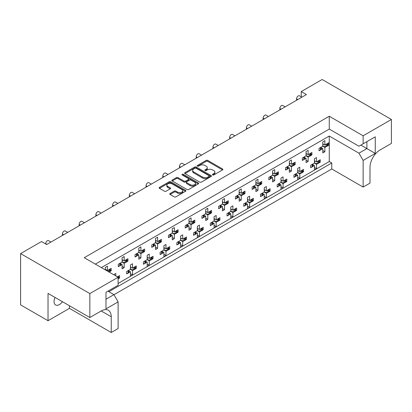 <?xml version="1.0" encoding="UTF-8"?>
<svg xmlns="http://www.w3.org/2000/svg" width="412" height="412" viewBox="0 0 412 412"><rect width="100%" height="100%" fill="white"/><g stroke="black" fill="none" stroke-linecap="round" stroke-linejoin="round"><path stroke-width="0.62" d="M177.5 193.017L177.5 192.054A3.105 1.792 0 0 0 180.883 192.44A3.105 1.792 0 0 0 182.799 190.787L182.799 191.75A3.105 1.792 0 0 1 180.883 193.408A3.105 1.792 0 0 1 177.5 193.017L175.878 192.085A1.159 0.67 0 0 0 174.235 192.085L170.105 194.469M186.456 182.207L186.456 183.175A1.159 0.67 0 0 0 186.796 183.649L190.22 185.627A3.105 1.792 0 0 0 193.604 186.013A3.105 1.792 0 0 0 195.525 184.36L195.525 183.392A3.105 1.792 0 0 0 194.613 182.125L191.183 180.147A1.159 0.67 0 0 0 189.546 180.147L186.796 181.733A1.159 0.67 0 0 0 186.456 182.207A1.159 0.67 0 0 0 186.796 182.681L190.22 184.658A3.105 1.792 0 0 0 193.604 185.05A3.105 1.792 0 0 0 195.525 183.392M209.275 176.048L209.275 177.011A0.814 0.469 0 0 1 209.038 177.345L207.849 178.03A3.713 2.142 0 0 1 202.596 178.03L193.733 172.911L193.733 171.948A3.713 2.142 0 0 1 192.641 170.429A3.713 2.142 0 0 1 193.733 168.915L194.922 168.225A0.814 0.469 0 0 1 196.071 168.225L209.038 175.713A0.814 0.469 0 0 1 209.275 176.048A0.814 0.469 0 0 1 209.038 176.377L207.849 177.067A3.713 2.142 0 0 1 202.596 177.067L193.733 171.948M212.674 174.946A0.814 0.469 0 0 0 213.823 174.946L222.542 169.909A1.159 0.67 0 0 0 222.882 169.435A1.159 0.67 0 0 0 222.542 168.961L207.766 160.433A1.159 0.67 0 0 0 206.124 160.433L197.405 165.464A0.814 0.469 0 0 0 197.168 165.799A0.814 0.469 0 0 0 197.405 166.129A0.814 0.469 0 0 0 198.553 166.129L199.681 165.48A3.713 2.142 0 0 1 204.934 165.48L206.165 166.19A3.713 2.142 0 0 1 207.257 167.705A3.713 2.142 0 0 1 206.165 169.224L205.037 169.873A0.814 0.469 0 0 0 204.8 170.208A0.814 0.469 0 0 0 205.037 170.537A0.814 0.469 0 0 0 206.185 170.537L207.318 169.888A3.713 2.142 0 0 1 212.571 169.888L213.802 170.599A3.713 2.142 0 0 1 214.889 172.113A3.713 2.142 0 0 1 213.802 173.632L212.674 174.281A0.814 0.469 0 0 0 212.432 174.611A0.814 0.469 0 0 0 212.674 174.946L212.674 174.281M62.459 301.718A7.571 4.372 -60 0 1 59.405 304.592A7.571 4.372 -60 0 1 55.62 304.968A7.571 4.372 -60 0 1 55.007 297.418M177.5 192.054L175.878 191.117A1.159 0.67 0 0 0 174.235 191.117L170.089 193.511A1.159 0.67 0 0 0 169.749 193.985A1.159 0.67 0 0 0 170.089 194.459L174.235 196.854A1.159 0.67 0 0 0 175.878 196.854L185.565 191.261A1.159 0.67 0 0 0 185.905 190.787A1.159 0.67 0 0 0 185.565 190.313L170.789 181.78A1.159 0.67 0 0 0 169.147 181.78L159.459 187.372A1.159 0.67 0 0 0 159.12 187.846A1.159 0.67 0 0 0 159.459 188.32L164.465 191.209A1.159 0.67 0 0 0 166.108 191.209L170.254 188.82A1.159 0.67 0 0 0 170.594 188.346A1.159 0.67 0 0 0 170.254 187.872L167.772 186.435A3.105 1.792 0 0 1 166.86 185.168A3.105 1.792 0 0 1 168.781 183.515A3.105 1.792 0 0 1 172.165 183.901L181.888 189.515A3.105 1.792 0 0 1 182.799 190.787M329.265 116.246L329.265 129.09L358.955 146.229L375.26 136.815L375.26 153.424L363.137 160.423L363.137 187.074L369.991 183.113L369.991 167.375A14.193 8.194 120 0 1 380.029 149.994L391.4 143.428L391.4 119.48L363.137 135.8L329.265 116.246L84.239 257.711L118.11 277.261L89.842 293.581L20.6 253.607L41.509 241.535L46.69 244.527L306.435 94.564L301.249 91.572L301.249 96.856M391.4 119.48L322.158 79.501L301.249 91.572M199.763 182.114A1.159 0.67 0 0 0 201.406 182.114L211.093 176.521A1.159 0.67 0 0 0 211.433 176.048A1.159 0.67 0 0 0 211.093 175.574L196.318 167.04A1.159 0.67 0 0 0 194.675 167.04L184.988 172.633A1.159 0.67 0 0 0 184.648 173.107A1.159 0.67 0 0 0 184.988 173.581L199.763 182.114M182.48 175.121A0.814 0.469 0 0 1 183.304 175.234L183.304 174.271L198.327 182.943A1.159 0.67 0 0 1 198.666 183.417A1.159 0.67 0 0 1 198.327 183.891L188.639 189.484A1.159 0.67 0 0 1 187.002 189.484L172.226 180.95L172.226 180.003A1.159 0.67 0 0 0 171.886 180.477A1.159 0.67 0 0 0 172.226 180.95M172.226 180.003L176.372 177.608A1.159 0.67 0 0 1 178.01 177.608L184.004 181.069A1.159 0.67 0 0 0 185.647 181.069L188.397 179.483A1.159 0.67 0 0 0 188.737 179.009A1.159 0.67 0 0 0 188.397 178.535L182.155 174.935A0.814 0.469 0 0 1 181.919 174.6A0.814 0.469 0 0 1 182.418 174.168A0.814 0.469 0 0 1 183.304 174.271M329.265 129.09L95.363 264.128M363.137 135.8L363.137 143.814M107.908 291.166L113.928 294.647L118.11 301.888L105.982 308.887L105.982 292.278L118.11 285.279L118.11 277.261M113.97 294.719L331.773 168.966L331.773 162.982L108.825 291.701M319.341 161.597L320.273 162.137L319.274 162.714M312.832 164.599L314.423 165.516L312.77 166.474M311.657 167.112L310.658 167.689L310.658 165.274L314.423 163.101L316.514 164.311L316.514 168.652L314.423 169.862L314.423 165.516M318.167 163.353L316.514 164.311M320.273 162.137L320.273 159.722L316.514 161.895L314.423 160.69M302.614 171.253L303.551 171.794L302.552 172.37M296.11 174.255L297.696 175.172L296.043 176.13M294.935 176.769L293.931 177.345L293.931 174.93L297.696 172.757L299.787 173.967L299.787 178.308L297.696 179.519L297.696 175.172M301.44 173.009L299.787 173.967M303.551 171.794L303.551 169.378L299.787 171.552L297.696 170.347M285.892 180.909L286.824 181.45L285.825 182.027M280.974 180.003L283.059 181.208L286.824 179.035L286.824 181.45M283.059 181.208L283.059 176.861L280.974 178.072L280.974 182.413L277.209 184.586L277.209 187.002L278.208 186.425M279.382 183.912L280.974 184.828L279.315 185.786M280.974 182.413L283.059 183.623L283.059 187.965L280.974 189.175L280.974 184.828M284.718 182.665L283.059 183.623M269.165 190.565L270.102 191.106L269.098 191.683M264.247 189.659L266.337 190.864L270.102 188.691L270.102 191.106M266.337 190.864L266.337 186.518L264.247 187.728L264.247 192.069L260.482 194.243L260.482 196.658L261.481 196.081M262.655 193.568L264.247 194.485L262.593 195.442M264.247 192.069L266.337 193.28L266.337 197.621L264.247 198.831L264.247 194.485M267.991 192.322L266.337 193.28M252.438 200.222L253.375 200.762L252.376 201.339M247.519 199.315L249.61 200.52L253.375 198.347L253.375 200.762M249.61 200.52L249.61 196.174L247.519 197.384L247.519 201.726L243.76 203.899L243.76 206.314L244.759 205.737M245.933 203.224L247.519 204.141L245.866 205.099M247.519 201.726L249.61 202.936L249.61 207.277L247.519 208.487L247.519 204.141M251.263 201.978L249.61 202.936M235.715 209.878L236.648 210.419L235.649 210.995M230.797 208.972L232.888 210.177L236.648 208.003L236.648 210.419M232.888 210.177L232.888 205.83L230.797 207.04L230.797 211.382L227.033 213.555L227.033 215.97L228.032 215.394M229.206 212.88L230.797 213.797L229.139 214.755M230.797 211.382L232.888 212.592L232.888 216.933L230.797 218.144L230.797 213.797M234.541 211.634L232.888 212.592M218.988 219.534L219.926 220.075L218.921 220.652M214.07 218.628L216.161 219.833L219.926 217.66L219.926 220.075M216.161 219.833L216.161 215.486L214.07 216.697L214.07 221.038L210.305 223.211L210.305 225.627L211.305 225.05M212.479 222.537L214.07 223.453L212.417 224.411M214.07 221.038L216.161 222.248L216.161 226.59L214.07 227.8L214.07 223.453M217.814 221.29L216.161 222.248M202.266 229.19L203.198 229.731L202.199 230.308M197.343 228.284L199.434 229.489L203.198 227.316L203.198 229.731M199.434 229.489L199.434 225.143L197.343 226.353L197.343 230.694L193.583 232.868L193.583 235.283L194.582 234.706M195.757 232.193L197.343 233.11L195.69 234.067M197.343 230.694L199.434 231.905L199.434 236.251L197.343 237.456L197.343 233.11M201.092 230.947L199.434 231.905M185.539 238.847L186.471 239.387L185.472 239.964M180.621 237.94L182.712 239.145L186.471 236.972L186.471 239.387M182.712 239.145L182.712 234.799L180.621 236.009L180.621 240.351L176.856 242.524L176.856 244.939L177.855 244.362M179.029 241.849L180.621 242.766L178.963 243.724M180.621 240.351L182.712 241.561L182.712 245.907L180.621 247.112L180.621 242.766M184.365 240.603L182.712 241.561M168.812 248.503L169.749 249.044L168.75 249.62M163.894 247.597L165.984 248.802L169.749 246.628L169.749 249.044M165.984 248.802L165.984 244.455L163.894 245.665L163.894 250.007L160.129 252.18L160.129 254.595L161.133 254.019M162.307 251.505L163.894 252.422L162.24 253.38M163.894 250.007L165.984 251.217L165.984 255.564L163.894 256.769L163.894 252.422M167.638 250.259L165.984 251.217M152.09 258.159L153.022 258.7L152.023 259.277M147.166 257.253L149.257 258.458L153.022 256.285L153.022 258.7M149.257 258.458L149.257 254.111L147.166 255.322L147.166 259.663L143.407 261.836L143.407 264.252L144.406 263.675M145.58 261.162L147.166 262.078L145.513 263.036M147.166 259.663L149.257 260.873L149.257 265.22L147.166 266.425L147.166 262.078M150.916 259.915L149.257 260.873M135.363 267.815L136.295 268.356L135.296 268.933M130.444 266.909L132.535 268.114L136.295 265.941L136.295 268.356M132.535 268.114L132.535 263.768L130.444 264.978L130.444 269.319L126.68 271.493L126.68 273.908L127.679 273.331M128.853 270.818L130.444 271.735L128.791 272.692M130.444 269.319L132.535 270.529L132.535 274.876L130.444 276.081L130.444 271.735M134.188 269.572L132.535 270.529M118.635 277.472L119.573 278.012L118.574 278.589M117.399 276.854L119.573 275.597L119.573 278.012M45.686 243.95L45.686 243.657A2.364 1.365 -60 0 1 47.359 240.763A2.364 1.365 -60 0 1 48.544 240.644L50.98 242.05M62.413 235.453L62.413 234.001A2.364 1.365 -60 0 1 64.087 231.106A2.364 1.365 -60 0 1 65.266 230.988L67.707 232.394M79.14 225.797L79.14 224.344A2.364 1.365 -60 0 1 80.809 221.45A2.364 1.365 -60 0 1 81.993 221.332L84.429 222.738M95.862 216.14L95.862 214.688A2.364 1.365 -60 0 1 97.536 211.794A2.364 1.365 -60 0 1 98.72 211.675L101.156 213.081M112.589 206.484L112.589 205.032A2.364 1.365 -60 0 1 114.263 202.138A2.364 1.365 -60 0 1 115.442 202.019L117.884 203.425M129.316 196.828L129.316 195.376A2.364 1.365 -60 0 1 130.985 192.481A2.364 1.365 -60 0 1 132.17 192.363L134.606 193.769M146.039 187.172L146.039 185.719A2.364 1.365 -60 0 1 147.712 182.825A2.364 1.365 -60 0 1 148.897 182.707L151.333 184.113M162.766 177.515L162.766 176.063A2.364 1.365 -60 0 1 164.44 173.169A2.364 1.365 -60 0 1 165.619 173.05L168.055 174.456M179.493 167.859L179.493 166.407A2.364 1.365 -60 0 1 181.162 163.513A2.364 1.365 -60 0 1 182.346 163.394L184.782 164.8M196.215 158.203L196.215 156.751A2.364 1.365 -60 0 1 197.889 153.856A2.364 1.365 -60 0 1 199.073 153.738L201.509 155.144M212.942 148.547L212.942 147.094A2.364 1.365 -60 0 1 214.616 144.2A2.364 1.365 -60 0 1 215.795 144.082L218.231 145.488M229.664 138.89L229.664 137.438A2.364 1.365 -60 0 1 231.338 134.544A2.364 1.365 -60 0 1 232.523 134.425L234.958 135.831M246.391 129.234L246.391 127.782A2.364 1.365 -60 0 1 248.065 124.888A2.364 1.365 -60 0 1 249.245 124.769L251.686 126.175M263.119 119.578L263.119 118.126A2.364 1.365 -60 0 1 264.787 115.231A2.364 1.365 -60 0 1 265.972 115.113L268.408 116.519M279.841 109.922L279.841 108.469A2.364 1.365 -60 0 1 281.514 105.575A2.364 1.365 -60 0 1 282.699 105.457L285.135 106.862M296.568 100.265L296.568 98.813A2.364 1.365 -60 0 1 298.242 95.919A2.364 1.365 -60 0 1 299.421 95.8L301.862 97.206M327.705 144.7L328.637 145.24L327.638 145.817M321.195 147.702L322.787 148.619L321.128 149.571M320.021 150.215L319.022 150.792L319.022 148.377L322.787 146.203L324.877 147.408L324.877 151.755L322.787 152.965L322.787 148.619M326.531 146.456L324.877 147.408M328.637 145.24L328.637 142.825L324.877 144.998L322.787 143.788M310.978 154.356L311.915 154.897L310.911 155.473M304.468 157.358L306.059 158.275L304.406 159.228M303.294 159.871L302.295 160.448L302.295 158.033L306.059 155.86L308.15 157.065L308.15 161.411L306.059 162.622L306.059 158.275M309.803 156.112L308.15 157.065M311.915 154.897L311.915 152.481L308.15 154.655L306.059 153.444M294.256 164.012L295.188 164.553L294.189 165.13M289.332 163.101L291.423 164.311L295.188 162.137L295.188 164.553M291.423 164.311L291.423 159.964L289.332 161.169L289.332 165.516L285.573 167.689L285.573 170.105L286.572 169.528M287.746 167.014L289.332 167.931L287.679 168.884M289.332 165.516L291.423 166.721L291.423 171.068L289.332 172.278L289.332 167.931M293.081 165.768L291.423 166.721M277.528 173.668L278.461 174.209L277.461 174.786M272.61 172.757L274.701 173.967L278.461 171.794L278.461 174.209M274.701 173.967L274.701 169.62L272.61 170.826L272.61 175.172L268.845 177.345L268.845 179.761L269.845 179.184M271.019 176.671L272.61 177.587L270.952 178.54M272.61 175.172L274.701 176.377L274.701 180.724L272.61 181.934L272.61 177.587M276.354 175.424L274.701 176.377M260.801 183.325L261.738 183.865L260.739 184.442M255.883 182.413L257.974 183.623L261.738 181.45L261.738 183.865M257.974 183.623L257.974 179.277L255.883 180.482L255.883 184.828L252.118 187.002L252.118 189.417L253.123 188.84M254.297 186.327L255.883 187.244L254.23 188.196M255.883 184.828L257.974 186.033L257.974 190.38L255.883 191.59L255.883 187.244M259.627 185.081L257.974 186.033M244.079 192.981L245.011 193.522L244.012 194.098M239.156 192.069L241.247 193.28L245.011 191.106L245.011 193.522M241.247 193.28L241.247 188.933L239.156 190.138L239.156 194.485L235.396 196.658L235.396 199.073L236.395 198.496M237.57 195.983L239.156 196.9L237.503 197.853M239.156 194.485L241.247 195.69L241.247 200.036L239.156 201.247L239.156 196.9M242.905 194.737L241.247 195.69M227.352 202.637L228.284 203.178L227.285 203.755M222.434 201.726L224.525 202.936L228.284 200.762L228.284 203.178M224.525 202.936L224.525 198.589L222.434 199.794L222.434 204.141L218.669 206.314L218.669 208.73L219.668 208.153M220.842 205.639L222.434 206.556L220.78 207.509M222.434 204.141L224.525 205.346L224.525 209.693L222.434 210.903L222.434 206.556M226.178 204.393L224.525 205.346M210.625 212.293L211.562 212.834L210.563 213.411M205.706 211.382L207.797 212.592L211.562 210.419L211.562 212.834M207.797 212.592L207.797 208.245L205.706 209.451L205.706 213.797L201.942 215.97L201.942 218.386L202.946 217.809M204.12 215.296L205.706 216.212L204.053 217.165M205.706 213.797L207.797 215.002L207.797 219.349L205.706 220.559L205.706 216.212M209.451 214.049L207.797 215.002M193.903 221.95L194.835 222.49L193.836 223.067M188.984 221.038L191.07 222.248L194.835 220.075L194.835 222.49M191.07 222.248L191.07 217.902L188.984 219.107L188.984 223.453L185.22 225.627L185.22 228.042L186.219 227.465M187.393 224.952L188.984 225.869L187.326 226.821M188.984 223.453L191.07 224.658L191.07 229.005L188.984 230.215L188.984 225.869M192.728 223.706L191.07 224.658M177.175 231.606L178.113 232.147L177.108 232.723M172.257 230.694L174.348 231.905L178.113 229.731L178.113 232.147M174.348 231.905L174.348 227.558L172.257 228.763L172.257 233.11L168.493 235.283L168.493 237.698L169.492 237.121M170.666 234.608L172.257 235.525L170.604 236.478M172.257 233.11L174.348 234.315L174.348 238.661L172.257 239.872L172.257 235.525M176.001 233.362L174.348 234.315M160.448 241.262L161.386 241.803L160.386 242.38M155.53 240.351L157.621 241.561L161.386 239.387L161.386 241.803M157.621 241.561L157.621 237.214L155.53 238.419L155.53 242.766L151.77 244.939L151.77 247.355L152.77 246.778M153.944 244.264L155.53 245.181L153.877 246.134M155.53 242.766L157.621 243.971L157.621 248.318L155.53 249.528L155.53 245.181M159.274 243.018L157.621 243.971M143.726 250.918L144.658 251.459L143.659 252.036M138.808 250.007L140.899 251.217L144.658 249.044L144.658 251.459M140.899 251.217L140.899 246.87L138.808 248.076L138.808 252.422L135.043 254.595L135.043 257.011L136.042 256.434M137.217 253.921L138.808 254.837L137.15 255.79M138.808 252.422L140.899 253.627L140.899 257.974L138.808 259.184L138.808 254.837M142.552 252.674L140.899 253.627M126.999 260.575L127.936 261.115L126.932 261.692M122.081 259.663L124.172 260.873L127.936 258.7L127.936 261.115M124.172 260.873L124.172 256.527L122.081 257.732L122.081 262.078L118.316 264.252L118.316 266.667L119.315 266.09M120.489 263.577L122.081 264.494L120.428 265.446M122.081 262.078L124.172 263.283L124.172 267.63L122.081 268.84L122.081 264.494M125.825 262.331L124.172 263.283M110.277 270.231L111.209 270.772L110.21 271.348M105.354 269.319L107.444 270.529L111.209 268.356L111.209 270.772M20.6 253.607L20.6 304.88L48.029 320.716L69.437 308.356L111.25 332.499L118.11 328.539L118.11 301.888M101.383 267.604L329.265 136.042L329.265 161.535L118.11 283.446M324.877 144.998L324.877 140.652L322.787 141.857L322.787 146.203M316.514 161.895L316.514 157.549L314.423 158.759L314.423 163.101M308.15 154.655L308.15 150.308L306.059 151.513L306.059 155.86M107.444 270.529L107.444 266.183L105.354 267.388L105.354 269.901M299.787 171.552L299.787 167.205L297.696 168.415L297.696 172.757M115.808 275.937L115.808 273.424L113.717 274.727M89.842 293.581L89.842 317.528L48.029 293.39L48.029 320.716M363.137 187.074L331.773 168.966M363.137 160.423L358.955 153.182L366.896 148.593L366.896 141.64L375.26 136.815M329.265 136.042L358.955 153.182M329.265 161.535L331.773 162.982M322.787 150.55L324.877 151.755M314.423 167.447L316.514 168.652M306.059 160.206L308.15 161.411M289.332 169.862L291.423 171.068M272.61 179.519L274.701 180.724M255.883 189.175L257.974 190.38M239.156 198.831L241.247 200.036M222.434 208.487L224.525 209.693M205.706 218.144L207.797 219.349M188.984 227.8L191.07 229.005M172.257 237.456L174.348 238.661M155.53 247.112L157.621 248.318M138.808 256.769L140.899 257.974M122.081 266.425L124.172 267.63M297.696 177.103L299.787 178.308M280.974 186.76L283.059 187.965M264.247 196.416L266.337 197.621M247.519 206.072L249.61 207.277M230.797 215.728L232.888 216.933M214.07 225.385L216.161 226.59M197.343 235.041L199.434 236.251M180.621 244.697L182.712 245.907M163.894 254.353L165.984 255.564M147.166 264.01L149.257 265.22M130.444 273.666L132.535 274.876M111.25 332.499L111.25 316.756A14.193 8.194 120 0 0 108.31 310.262A14.193 8.194 120 0 0 101.218 310.962L89.842 317.528M69.437 308.356L69.437 305.75M360.876 145.117L375.26 153.424M105.982 299.23L113.928 294.647M212.999 175.059L213.802 174.595A3.713 2.142 0 0 0 214.889 173.081L214.889 172.113M207.257 167.705L207.257 168.673A3.713 2.142 0 0 1 206.165 170.187L205.361 170.65M222.526 169.919L207.766 161.396A1.159 0.67 0 0 0 206.124 161.396L197.729 166.242M211.078 176.532L196.318 168.008A1.159 0.67 0 0 0 194.675 168.008L185.003 173.591M192.641 170.429L192.641 171.397A3.713 2.142 0 0 0 193.733 172.911M172.242 180.961L176.372 178.576L176.372 177.608M188.737 179.009L188.737 179.972A1.159 0.67 0 0 1 188.397 180.446L185.647 182.037A1.159 0.67 0 0 1 184.004 182.037L178.01 178.576A1.159 0.67 0 0 0 176.372 178.576M183.304 175.234L198.311 183.896M166.86 185.168L166.86 186.136A3.105 1.792 0 0 0 167.772 187.403L167.772 186.435M170.238 188.825L167.772 187.403M185.565 190.313L185.565 191.261L170.789 182.748A1.159 0.67 0 0 0 169.147 182.748L159.475 188.33M326.531 144.04A1.184 0.685 0 0 0 326.979 143.881L327.36 143.659A1.184 0.685 0 0 0 327.638 143.402M326.979 143.881L326.979 146.291L327.36 146.075L327.36 143.659M320.021 147.8A1.184 0.685 0 0 0 320.469 147.635L320.469 150.05L320.85 149.834L320.85 147.419A1.184 0.685 0 0 0 321.128 147.161M320.469 147.635L320.85 147.419M326.979 146.291A1.184 0.685 180 0 1 326.139 146.492L323.703 146.492L322.787 145.961M321.195 147.12L321.195 149.35A1.184 0.685 180 0 1 320.85 149.834M320.469 150.05A1.184 0.685 180 0 1 319.022 150.153M327.705 143.366L327.705 145.59A1.184 0.685 180 0 1 327.36 146.075M323.497 144.2L322.787 144.597M318.167 160.938A1.184 0.685 0 0 0 318.615 160.778L318.996 160.556A1.184 0.685 0 0 0 319.274 160.299M318.615 160.778L318.615 163.193L318.996 162.972L318.996 160.556M311.657 164.697A1.184 0.685 0 0 0 312.105 164.537L312.105 166.948L312.487 166.731L312.487 164.316A1.184 0.685 0 0 0 312.77 164.058M312.105 164.537L312.487 164.316M318.615 163.193A1.184 0.685 180 0 1 317.781 163.394L315.34 163.394L314.423 162.858M312.832 164.017L312.832 166.247A1.184 0.685 180 0 1 312.487 166.731M312.105 166.948A1.184 0.685 180 0 1 310.658 167.051M319.341 160.263L319.341 162.488A1.184 0.685 180 0 1 318.996 162.972M315.134 161.097L314.423 161.499M309.803 153.697A1.184 0.685 0 0 0 310.251 153.537L310.633 153.315A1.184 0.685 0 0 0 310.911 153.058M310.251 153.537L310.251 155.947L310.633 155.731L310.633 153.315M303.294 157.456A1.184 0.685 0 0 0 303.742 157.291L303.742 159.707L304.123 159.49L304.123 157.075A1.184 0.685 0 0 0 304.406 156.817M303.742 157.291L304.123 157.075M310.251 155.947A1.184 0.685 180 0 1 309.417 156.148L306.981 156.148L306.059 155.618M304.468 156.776L304.468 159.006A1.184 0.685 180 0 1 304.123 159.49M303.742 159.707A1.184 0.685 180 0 1 302.295 159.81M310.978 153.022L310.978 155.247A1.184 0.685 180 0 1 310.633 155.731M306.77 153.856L306.059 154.253M293.081 163.353A1.184 0.685 0 0 0 293.529 163.193L293.905 162.972A1.184 0.685 0 0 0 294.189 162.714M293.529 163.193L293.529 165.603L293.905 165.387L293.905 162.972M286.572 167.112A1.184 0.685 0 0 0 287.02 166.948L287.02 169.363L287.401 169.147L287.401 166.731A1.184 0.685 0 0 0 287.679 166.474M287.02 166.948L287.401 166.731M293.529 165.603A1.184 0.685 180 0 1 292.69 165.804L290.254 165.804L289.332 165.274M287.746 166.433L287.746 168.662A1.184 0.685 180 0 1 287.401 169.147M287.02 169.363A1.184 0.685 180 0 1 285.573 169.466M294.256 162.678L294.256 164.903A1.184 0.685 180 0 1 293.905 165.387M290.043 163.513L289.332 163.909M276.354 173.009A1.184 0.685 0 0 0 276.802 172.849L277.183 172.628A1.184 0.685 0 0 0 277.461 172.37M276.802 172.849L276.802 175.26L277.183 175.043L277.183 172.628M269.845 176.769A1.184 0.685 0 0 0 270.293 176.604L270.293 179.019L270.674 178.803L270.674 176.388A1.184 0.685 0 0 0 270.952 176.13M270.293 176.604L270.674 176.388M276.802 175.26A1.184 0.685 180 0 1 275.968 175.46L273.527 175.46L272.61 174.93M271.019 176.089L271.019 178.319A1.184 0.685 180 0 1 270.674 178.803M270.293 179.019A1.184 0.685 180 0 1 268.845 179.122M277.528 172.334L277.528 174.559A1.184 0.685 180 0 1 277.183 175.043M273.321 173.169L272.61 173.565M259.627 182.665A1.184 0.685 0 0 0 260.075 182.506L260.456 182.284A1.184 0.685 0 0 0 260.739 182.027M260.075 182.506L260.075 184.916L260.456 184.7L260.456 182.284M253.123 186.425A1.184 0.685 0 0 0 253.571 186.26L253.571 188.675L253.947 188.459L253.947 186.044A1.184 0.685 0 0 0 254.23 185.786M253.571 186.26L253.947 186.044M260.075 184.916A1.184 0.685 180 0 1 259.241 185.117L256.805 185.117L255.883 184.586M254.297 185.745L254.297 187.975A1.184 0.685 180 0 1 253.947 188.459M253.571 188.675A1.184 0.685 180 0 1 252.118 188.778M260.801 181.991L260.801 184.215A1.184 0.685 180 0 1 260.456 184.7M256.594 182.825L255.883 183.222M242.905 192.322A1.184 0.685 0 0 0 243.353 192.162L243.729 191.94A1.184 0.685 0 0 0 244.012 191.683M243.353 192.162L243.353 194.572L243.729 194.356L243.729 191.94M236.395 196.081A1.184 0.685 0 0 0 236.843 195.916L236.843 198.332L237.224 198.115L237.224 195.7A1.184 0.685 0 0 0 237.503 195.442M236.843 195.916L237.224 195.7M243.353 194.572A1.184 0.685 180 0 1 242.513 194.773L240.078 194.773L239.156 194.243M237.57 195.401L237.57 197.631A1.184 0.685 180 0 1 237.224 198.115M236.843 198.332A1.184 0.685 180 0 1 235.396 198.435M244.079 191.647L244.079 193.872A1.184 0.685 180 0 1 243.729 194.356M239.866 192.481L239.156 192.878M226.178 201.978A1.184 0.685 0 0 0 226.626 201.818L227.007 201.597A1.184 0.685 0 0 0 227.285 201.339M226.626 201.818L226.626 204.228L227.007 204.012L227.007 201.597M219.668 205.737A1.184 0.685 0 0 0 220.116 205.573L220.116 207.988L220.497 207.772L220.497 205.356A1.184 0.685 0 0 0 220.78 205.099M220.116 205.573L220.497 205.356M226.626 204.228A1.184 0.685 180 0 1 225.791 204.429L223.35 204.429L222.434 203.899M220.842 205.058L220.842 207.287A1.184 0.685 180 0 1 220.497 207.772M220.116 207.988A1.184 0.685 180 0 1 218.669 208.091M227.352 201.303L227.352 203.528A1.184 0.685 180 0 1 227.007 204.012M223.144 202.138L222.434 202.534M209.451 211.634A1.184 0.685 0 0 0 209.899 211.474L210.28 211.253A1.184 0.685 0 0 0 210.563 210.995M209.899 211.474L209.899 213.885L210.28 213.668L210.28 211.253M202.946 215.394A1.184 0.685 0 0 0 203.394 215.229L203.394 217.644L203.77 217.428L203.77 215.013A1.184 0.685 0 0 0 204.053 214.755M203.394 215.229L203.77 215.013M209.899 213.885A1.184 0.685 180 0 1 209.064 214.085L206.628 214.085L205.706 213.555M204.12 214.714L204.12 216.944A1.184 0.685 180 0 1 203.77 217.428M203.394 217.644A1.184 0.685 180 0 1 201.942 217.747M210.625 210.959L210.625 213.184A1.184 0.685 180 0 1 210.28 213.668M206.417 211.794L205.706 212.19M192.728 221.29A1.184 0.685 0 0 0 193.177 221.131L193.552 220.909A1.184 0.685 0 0 0 193.836 220.652M193.177 221.131L193.177 223.541L193.552 223.325L193.552 220.909M186.219 225.05A1.184 0.685 0 0 0 186.667 224.885L186.667 227.3L187.048 227.084L187.048 224.669A1.184 0.685 0 0 0 187.326 224.411M186.667 224.885L187.048 224.669M193.177 223.541A1.184 0.685 180 0 1 192.337 223.742L189.901 223.742L188.984 223.211M187.393 224.37L187.393 226.6A1.184 0.685 180 0 1 187.048 227.084M186.667 227.3A1.184 0.685 180 0 1 185.22 227.403M193.903 220.616L193.903 222.84A1.184 0.685 180 0 1 193.552 223.325M189.695 221.45L188.984 221.847M301.44 170.594A1.184 0.685 0 0 0 301.888 170.434L302.269 170.213A1.184 0.685 0 0 0 302.552 169.955M301.888 170.434L301.888 172.849L302.269 172.628L302.269 170.213M294.935 174.353A1.184 0.685 0 0 0 295.383 174.194L295.383 176.604L295.759 176.388L295.759 173.972A1.184 0.685 0 0 0 296.043 173.715M295.383 174.194L295.759 173.972M301.888 172.849A1.184 0.685 180 0 1 301.054 173.05L298.618 173.05L297.696 172.515M296.11 173.673L296.11 175.903A1.184 0.685 180 0 1 295.759 176.388M295.383 176.604A1.184 0.685 180 0 1 293.931 176.707M302.614 169.919L302.614 172.144A1.184 0.685 180 0 1 302.269 172.628M298.406 170.753L297.696 171.155M284.718 180.25A1.184 0.685 0 0 0 285.166 180.09L285.542 179.869A1.184 0.685 0 0 0 285.825 179.611M285.166 180.09L285.166 182.506L285.542 182.284L285.542 179.869M278.208 184.01A1.184 0.685 0 0 0 278.656 183.85L278.656 186.26L279.037 186.044L279.037 183.628A1.184 0.685 0 0 0 279.315 183.371M278.656 183.85L279.037 183.628M285.166 182.506A1.184 0.685 180 0 1 284.326 182.707L281.89 182.707L280.974 182.171M279.382 183.33L279.382 185.56A1.184 0.685 180 0 1 279.037 186.044M278.656 186.26A1.184 0.685 180 0 1 277.209 186.363M285.892 179.575L285.892 181.8A1.184 0.685 180 0 1 285.542 182.284M281.684 180.41L280.974 180.811M267.991 189.906A1.184 0.685 0 0 0 268.439 189.747L268.82 189.525A1.184 0.685 0 0 0 269.098 189.268M268.439 189.747L268.439 192.162L268.82 191.94L268.82 189.525M261.481 193.666A1.184 0.685 0 0 0 261.929 193.506L261.929 195.916L262.31 195.7L262.31 193.285A1.184 0.685 0 0 0 262.593 193.027M261.929 193.506L262.31 193.285M268.439 192.162A1.184 0.685 180 0 1 267.604 192.363L265.163 192.363L264.247 191.827M262.655 192.986L262.655 195.216A1.184 0.685 180 0 1 262.31 195.7M261.929 195.916A1.184 0.685 180 0 1 260.482 196.019M269.165 189.232L269.165 191.456A1.184 0.685 180 0 1 268.82 191.94M264.957 190.066L264.247 190.468M251.263 199.568A1.184 0.685 0 0 0 251.711 199.403L252.093 199.181A1.184 0.685 0 0 0 252.376 198.924M251.711 199.403L251.711 201.818L252.093 201.597L252.093 199.181M244.759 203.322A1.184 0.685 0 0 0 245.207 203.162L245.207 205.573L245.583 205.356L245.583 202.941A1.184 0.685 0 0 0 245.866 202.683M245.207 203.162L245.583 202.941M251.711 201.818A1.184 0.685 180 0 1 250.877 202.019L248.441 202.019L247.519 201.483M245.933 202.642L245.933 204.872A1.184 0.685 180 0 1 245.583 205.356M245.207 205.573A1.184 0.685 180 0 1 243.76 205.676M252.438 198.888L252.438 201.113A1.184 0.685 180 0 1 252.093 201.597M248.23 199.722L247.519 200.124M234.541 209.224A1.184 0.685 0 0 0 234.989 209.059L235.37 208.838A1.184 0.685 0 0 0 235.649 208.58M234.989 209.059L234.989 211.474L235.37 211.253L235.37 208.838M228.032 212.978A1.184 0.685 0 0 0 228.48 212.819L228.48 215.229L228.861 215.013L228.861 212.597A1.184 0.685 0 0 0 229.139 212.34M228.48 212.819L228.861 212.597M234.989 211.474A1.184 0.685 180 0 1 234.15 211.675L231.714 211.675L230.797 211.14M229.206 212.298L229.206 214.528A1.184 0.685 180 0 1 228.861 215.013M228.48 215.229A1.184 0.685 180 0 1 227.033 215.332M235.715 208.544L235.715 210.769A1.184 0.685 180 0 1 235.37 211.253M231.508 209.378L230.797 209.78M217.814 218.88A1.184 0.685 0 0 0 218.262 218.715L218.643 218.494A1.184 0.685 0 0 0 218.921 218.236M218.262 218.715L218.262 221.131L218.643 220.909L218.643 218.494M211.305 222.635A1.184 0.685 0 0 0 211.753 222.475L211.753 224.885L212.134 224.669L212.134 222.253A1.184 0.685 0 0 0 212.417 221.996M211.753 222.475L212.134 222.253M218.262 221.131A1.184 0.685 180 0 1 217.428 221.332L214.992 221.332L214.07 220.796M212.479 221.955L212.479 224.185A1.184 0.685 180 0 1 212.134 224.669M211.753 224.885A1.184 0.685 180 0 1 210.305 224.988M218.988 218.2L218.988 220.425A1.184 0.685 180 0 1 218.643 220.909M214.781 219.035L214.07 219.436M201.092 228.536A1.184 0.685 0 0 0 201.54 228.372L201.916 228.15A1.184 0.685 0 0 0 202.199 227.893M201.54 228.372L201.54 230.787L201.916 230.565L201.916 228.15M194.582 232.291A1.184 0.685 0 0 0 195.03 232.131L195.03 234.541L195.412 234.325L195.412 231.91A1.184 0.685 0 0 0 195.69 231.652M195.03 232.131L195.412 231.91M201.54 230.787A1.184 0.685 180 0 1 200.701 230.988L198.265 230.988L197.343 230.452M195.757 231.611L195.757 233.841A1.184 0.685 180 0 1 195.412 234.325M195.03 234.541A1.184 0.685 180 0 1 193.583 234.644M202.266 227.857L202.266 230.081A1.184 0.685 180 0 1 201.916 230.565M198.054 228.691L197.343 229.093M176.001 230.947A1.184 0.685 0 0 0 176.449 230.787L176.83 230.565A1.184 0.685 0 0 0 177.108 230.308M176.449 230.787L176.449 233.197L176.83 232.981L176.83 230.565M169.492 234.706A1.184 0.685 0 0 0 169.94 234.541L169.94 236.957L170.321 236.74L170.321 234.325A1.184 0.685 0 0 0 170.604 234.067M169.94 234.541L170.321 234.325M176.449 233.197A1.184 0.685 180 0 1 175.615 233.398L173.179 233.398L172.257 232.868M170.666 234.026L170.666 236.256A1.184 0.685 180 0 1 170.321 236.74M169.94 236.957A1.184 0.685 180 0 1 168.493 237.06M177.175 230.272L177.175 232.497A1.184 0.685 180 0 1 176.83 232.981M172.968 231.106L172.257 231.503M159.274 240.603A1.184 0.685 0 0 0 159.722 240.443L160.103 240.222A1.184 0.685 0 0 0 160.386 239.964M159.722 240.443L159.722 242.859L160.103 242.637L160.103 240.222M152.77 244.362A1.184 0.685 0 0 0 153.218 244.198L153.218 246.613L153.594 246.397L153.594 243.981A1.184 0.685 0 0 0 153.877 243.724M153.218 244.198L153.594 243.981M159.722 242.859A1.184 0.685 180 0 1 158.888 243.054L156.452 243.054L155.53 242.524M153.944 243.683L153.944 245.912A1.184 0.685 180 0 1 153.594 246.397M153.218 246.613A1.184 0.685 180 0 1 151.77 246.716M160.448 239.928L160.448 242.153A1.184 0.685 180 0 1 160.103 242.637M156.241 240.763L155.53 241.159M142.552 250.259A1.184 0.685 0 0 0 143 250.099L143.381 249.878A1.184 0.685 0 0 0 143.659 249.62M143 250.099L143 252.515L143.381 252.293L143.381 249.878M136.042 254.019A1.184 0.685 0 0 0 136.49 253.854L136.49 256.269L136.872 256.053L136.872 253.638A1.184 0.685 0 0 0 137.15 253.38M136.49 253.854L136.872 253.638M143 252.515A1.184 0.685 180 0 1 142.161 252.71L139.725 252.71L138.808 252.18M137.217 253.339L137.217 255.569A1.184 0.685 180 0 1 136.872 256.053M136.49 256.269A1.184 0.685 180 0 1 135.043 256.372M143.726 249.584L143.726 251.809A1.184 0.685 180 0 1 143.381 252.293M139.519 250.419L138.808 250.815M184.365 238.193A1.184 0.685 0 0 0 184.813 238.028L185.194 237.806A1.184 0.685 0 0 0 185.472 237.549M184.813 238.028L184.813 240.443L185.194 240.222L185.194 237.806M177.855 241.947A1.184 0.685 0 0 0 178.303 241.787L178.303 244.198L178.684 243.981L178.684 241.566A1.184 0.685 0 0 0 178.963 241.308M178.303 241.787L178.684 241.566M184.813 240.443A1.184 0.685 180 0 1 183.979 240.644L181.537 240.644L180.621 240.108M179.029 241.267L179.029 243.497A1.184 0.685 180 0 1 178.684 243.981M178.303 244.198A1.184 0.685 180 0 1 176.856 244.301M185.539 237.513L185.539 239.738A1.184 0.685 180 0 1 185.194 240.222M181.332 238.347L180.621 238.749M167.638 247.849A1.184 0.685 0 0 0 168.086 247.684L168.467 247.463A1.184 0.685 0 0 0 168.75 247.205M168.086 247.684L168.086 250.099L168.467 249.878L168.467 247.463M161.133 251.603A1.184 0.685 0 0 0 161.581 251.444L161.581 253.854L161.957 253.638L161.957 251.222A1.184 0.685 0 0 0 162.24 250.965M161.581 251.444L161.957 251.222M168.086 250.099A1.184 0.685 180 0 1 167.251 250.3L164.815 250.3L163.894 249.765M162.307 250.923L162.307 253.153A1.184 0.685 180 0 1 161.957 253.638M161.581 253.854A1.184 0.685 180 0 1 160.129 253.957M168.812 247.169L168.812 249.394A1.184 0.685 180 0 1 168.467 249.878M164.604 248.003L163.894 248.405M150.916 257.505A1.184 0.685 0 0 0 151.364 257.34L151.74 257.119A1.184 0.685 0 0 0 152.023 256.861M151.364 257.34L151.364 259.756L151.74 259.534L151.74 257.119M144.406 261.26A1.184 0.685 0 0 0 144.854 261.1L144.854 263.51L145.235 263.294L145.235 260.878A1.184 0.685 0 0 0 145.513 260.621M144.854 261.1L145.235 260.878M151.364 259.756A1.184 0.685 180 0 1 150.524 259.957L148.088 259.957L147.166 259.421M145.58 260.58L145.58 262.81A1.184 0.685 180 0 1 145.235 263.294M144.854 263.51A1.184 0.685 180 0 1 143.407 263.613M152.09 256.825L152.09 259.05A1.184 0.685 180 0 1 151.74 259.534M147.877 257.66L147.166 258.061M125.825 259.915A1.184 0.685 0 0 0 126.273 259.756L126.654 259.534A1.184 0.685 0 0 0 126.932 259.277M126.273 259.756L126.273 262.171L126.654 261.95L126.654 259.534M119.315 263.675A1.184 0.685 0 0 0 119.763 263.51L119.763 265.925L120.144 265.709L120.144 263.294A1.184 0.685 0 0 0 120.428 263.036M119.763 263.51L120.144 263.294M126.273 262.171A1.184 0.685 180 0 1 125.439 262.367L123.003 262.367L122.081 261.836M120.489 262.995L120.489 265.225A1.184 0.685 180 0 1 120.144 265.709M119.763 265.925A1.184 0.685 180 0 1 118.316 266.028M126.999 259.241L126.999 261.466A1.184 0.685 180 0 1 126.654 261.95M122.791 260.075L122.081 260.472M109.103 269.572A1.184 0.685 0 0 0 109.551 269.412L109.927 269.191A1.184 0.685 0 0 0 110.21 268.933M109.551 269.412L109.551 271.827L109.927 271.606L109.927 269.191M110.277 268.897L110.277 271.122A1.184 0.685 180 0 1 109.927 271.606M109.551 271.827A1.184 0.685 180 0 1 109 272.002M106.064 269.731L105.565 270.02M134.188 267.161A1.184 0.685 0 0 0 134.636 266.997L135.018 266.775A1.184 0.685 0 0 0 135.296 266.518M134.636 266.997L134.636 269.412L135.018 269.191L135.018 266.775M127.679 270.916A1.184 0.685 0 0 0 128.127 270.756L128.127 273.166L128.508 272.95L128.508 270.535A1.184 0.685 0 0 0 128.791 270.277M128.127 270.756L128.508 270.535M134.636 269.412A1.184 0.685 180 0 1 133.802 269.613L131.361 269.613L130.444 269.077M128.853 270.236L128.853 272.466A1.184 0.685 180 0 1 128.508 272.95M128.127 273.166A1.184 0.685 180 0 1 126.68 273.269M135.363 266.482L135.363 268.706A1.184 0.685 180 0 1 135.018 269.191M131.155 267.316L130.444 267.718M117.461 276.818A1.184 0.685 0 0 0 117.909 276.653L118.29 276.431A1.184 0.685 0 0 0 118.574 276.174M118.11 278.955L118.29 276.431M118.635 276.138L118.635 278.363A1.184 0.685 180 0 1 118.29 278.847M190.22 185.627L190.22 184.658M202.596 178.03L202.596 177.067M297.819 99.539L296.568 98.813M281.097 109.195L279.841 108.469M264.37 118.852L263.119 118.126M247.648 128.508L246.391 127.782M230.921 138.164L229.664 137.438M214.194 147.82L212.942 147.094M197.472 157.477L196.215 156.751M180.744 167.133L179.493 166.407M164.017 176.789L162.766 176.063M147.295 186.445L146.039 185.719M130.568 196.102L129.316 195.376M113.846 205.758L112.589 205.032M97.119 215.414L95.862 214.688M80.391 225.07L79.14 224.344M63.669 234.727L62.413 234.001M46.942 244.383L45.686 243.657M101.218 310.962L111.25 316.756M213.802 174.595L213.802 173.632M205.037 170.537L205.037 169.873M206.165 170.187L206.165 169.224M197.405 166.129L197.405 165.464M206.124 161.396L206.124 160.433M207.766 161.396L207.766 160.433M222.542 169.909L222.542 168.961M184.988 173.581L184.988 172.633M194.675 168.008L194.675 167.04M196.318 168.008L196.318 167.04M211.093 176.521L211.093 175.574M209.038 177.345L209.038 176.377M207.849 178.03L207.849 177.067M178.01 178.576L178.01 177.608M184.004 182.037L184.004 181.069M185.647 182.037L185.647 181.069M188.397 180.446L188.397 179.483M198.327 183.891L198.327 182.943M186.796 183.649L186.796 182.681M170.089 194.459L170.089 193.511M174.235 192.085L174.235 191.117M175.878 192.085L175.878 191.117M170.254 188.82L170.254 187.872M159.459 188.32L159.459 187.372M169.147 182.748L169.147 181.78M170.789 182.748L170.789 181.78M322.941 144.519L322.941 146.054M326.139 146.492L326.139 144.267M314.577 161.422L314.577 162.951M317.781 163.394L317.781 161.164M306.214 154.176L306.214 155.71M309.417 156.148L309.417 153.923M289.487 163.832L289.487 165.367M292.69 165.804L292.69 163.579M272.765 173.488L272.765 175.023M275.968 175.46L275.968 173.236M256.037 183.144L256.037 184.679M259.241 185.117L259.241 182.892M239.315 192.801L239.315 194.335M242.513 194.773L242.513 192.548M222.588 202.457L222.588 203.992M225.791 204.429L225.791 202.204M205.861 212.113L205.861 213.648M209.064 214.085L209.064 211.861M189.139 221.769L189.139 223.304M192.337 223.742L192.337 221.517M297.85 171.078L297.85 172.607M301.054 173.05L301.054 170.82M281.128 180.734L281.128 182.264M284.326 182.707L284.326 180.477M264.401 190.39L264.401 191.92M267.604 192.363L267.604 190.133M247.674 200.047L247.674 201.576M250.877 202.019L250.877 199.789M230.952 209.703L230.952 211.232M234.15 211.675L234.15 209.445M214.225 219.359L214.225 220.889M217.428 221.332L217.428 219.102M197.502 229.015L197.502 230.545M200.701 230.988L200.701 228.758M172.412 231.426L172.412 232.96M175.615 233.398L175.615 231.173M155.685 241.082L155.685 242.617M158.888 243.054L158.888 240.829M138.962 250.738L138.962 252.273M142.161 252.71L142.161 250.486M180.775 238.672L180.775 240.201M183.979 240.644L183.979 238.414M164.048 248.328L164.048 249.857M167.251 250.3L167.251 248.07M147.326 257.984L147.326 259.514M150.524 259.957L150.524 257.727M122.235 260.394L122.235 261.929M125.439 262.367L125.439 260.142M108.711 271.838L108.711 269.798M130.599 267.64L130.599 269.17M133.802 269.613L133.802 267.383M117.909 276.653L117.909 277.147"/></g></svg>
